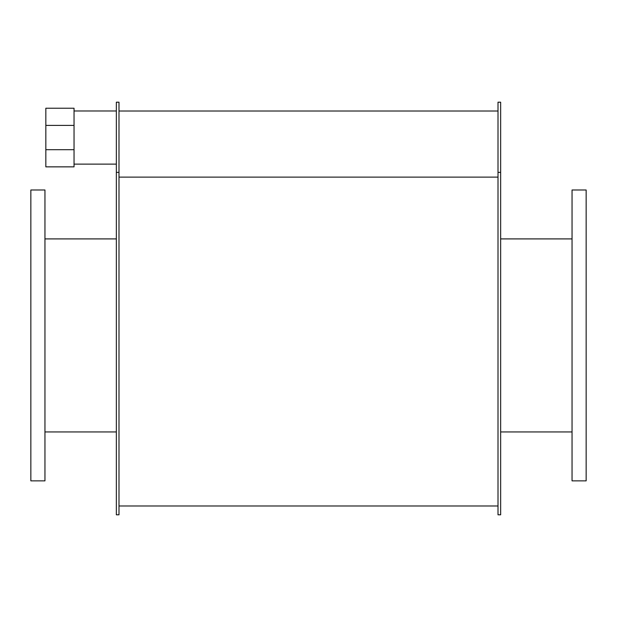 <?xml version="1.0" encoding="UTF-8"?>
<svg xmlns="http://www.w3.org/2000/svg" width="617" height="617" viewBox="0 0 617 617"><rect width="100%" height="100%" fill="white"/><g stroke="black" fill="none" stroke-linecap="round" stroke-linejoin="round"><path stroke-width="0.93" d="M44.956 335.424L44.956 189.99L30.85 189.99L30.85 480.867L44.956 480.867L44.956 335.424M586.15 335.424L586.15 189.99L572.044 189.99L572.044 480.867L586.15 480.867L586.15 335.424M118.996 172.382L116.351 172.382L116.351 102.198L118.996 102.198L118.996 514.802L116.351 514.802L116.351 172.382M500.649 172.382L498.004 172.382L498.004 102.198L500.649 102.198L500.649 514.802L498.004 514.802L498.004 172.382M74.04 125.405L45.835 125.405L45.835 149.692L74.04 149.692L74.04 108.23L45.835 108.23L45.835 125.405M45.835 149.692L45.835 166.86L74.04 166.86L74.04 149.692M118.996 177.118L498.004 177.118L118.996 177.118M44.956 431.946L116.351 431.946M44.956 238.91L116.351 238.91M500.649 431.946L572.044 431.946M500.649 238.91L572.044 238.91M74.04 164.122L116.351 164.122M74.04 110.975L116.351 110.975M498.004 111.014L118.996 111.014M118.996 505.986L498.004 505.986"/></g></svg>
